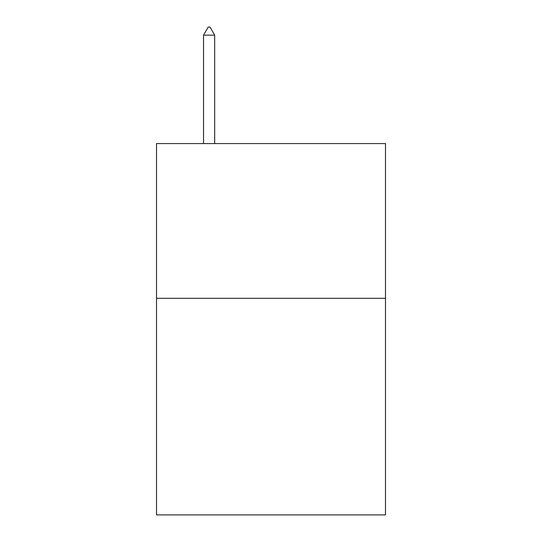<?xml version="1.0" encoding="UTF-8"?>
<svg xmlns="http://www.w3.org/2000/svg" width="542" height="542" viewBox="0 0 542 542"><rect width="100%" height="100%" fill="white"/><g stroke="black" fill="none" stroke-linecap="round" stroke-linejoin="round"><path stroke-width="0.81" d="M385.491 298.29L385.491 514.9L156.509 514.9L156.509 143.576L385.491 143.576L385.491 298.29L156.509 298.29M214.679 35.149L210.039 27.1L208.182 27.1L203.541 35.149L214.679 35.149L214.679 143.576M203.541 35.149L203.541 143.576"/></g></svg>
